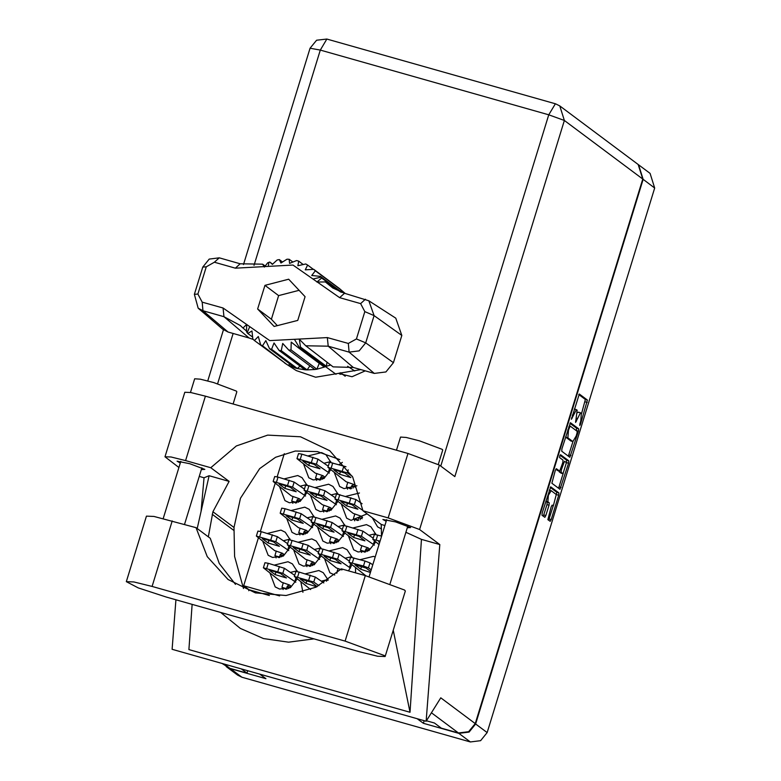 <?xml version="1.0" encoding="UTF-8"?>
<svg xmlns="http://www.w3.org/2000/svg" width="781" height="781" viewBox="0 0 781 781"><rect width="100%" height="100%" fill="white"/><g stroke="black" fill="none" stroke-linecap="round" stroke-linejoin="round"><path stroke-width="1.17" d="M556.599 494.724L551.161 490.693L548.389 495.369L547.891 501.773L549.248 502.788L549.063 505.19L545.86 515.597L544.826 517.344L542.043 515.275L542.229 512.883L550.742 486.817L558.864 492.87L558.679 495.271L551.201 519.58L550.166 521.327L547.852 519.619L551.24 506.81L552.274 505.063L553.329 505.815L556.814 492.294L550.195 487.354M559.752 455.899L559.626 457.578L563.033 460.126L562.847 462.518L559.684 471.177L556.326 468.678L555.281 470.426L551.894 483.234L560.026 489.287L568.539 463.221L568.724 460.829L560.514 454.688L559.752 455.899M282.82 584.383L282.507 585.399M282.732 587.966L283.132 589.577M297.395 571.624L292.348 563.931L287.964 561.773L274.512 565.093M269.982 573.283L275.195 586.902L279.569 589.069L290.366 587.693L297.219 578.975M297.17 570.794L290.415 572.414M275.781 552.714L275.459 553.739M275.693 556.306L276.084 557.917M290.356 539.954L285.309 532.271L280.926 530.114L267.473 533.433M262.943 541.614L268.147 555.242L272.53 557.4L283.327 556.023L290.181 547.315M290.122 539.124L283.376 540.755M299.611 529.791L299.299 530.816M299.523 533.384L299.924 534.995M314.187 517.042L309.139 509.349L304.756 507.191L291.303 510.51M286.773 518.701L291.987 532.32L296.36 534.487L307.158 533.101L314.011 524.393M313.962 516.212L307.206 517.832M316.403 475.209L316.09 476.234M316.315 478.802L316.715 480.413M330.978 462.45L325.931 454.767L321.547 452.609L308.095 455.928M303.575 464.109L308.778 477.738L313.152 479.895L323.949 478.519L330.802 469.811M330.753 461.62L323.998 463.25M328.196 580.049L323.227 572.678L318.843 570.511L305.391 573.84M300.861 582.021L302.891 592.271M328.049 579.531L321.294 581.162M330.49 538.539L330.178 539.564M330.402 542.131L330.802 543.742M345.065 525.779L340.018 518.096L335.635 515.929L322.182 519.258M317.652 527.439L322.856 541.067L327.239 543.225L338.036 541.848L344.89 533.14M344.841 524.949L338.085 526.57M347.281 483.956L346.969 484.972M347.194 487.549L347.594 489.16M342.381 462.332L338.974 464.675M334.444 472.856L339.657 486.475L344.03 488.642L356.917 485.811M361.369 547.276L361.056 548.301M361.281 550.869L361.681 552.479M375.944 534.516L370.897 526.833L366.514 524.676L353.061 527.995M348.531 536.176L353.734 549.804L358.118 551.962L368.915 550.585L375.768 541.877M375.71 533.687L368.964 535.317M292.572 498.132L292.25 499.157M292.485 501.724L292.875 503.335M307.148 485.372L302.101 477.689L297.717 475.531L284.264 478.851M279.735 487.032L284.938 500.66L289.321 502.818L300.119 501.441L306.972 492.733M306.913 484.542L300.168 486.172M306.65 561.461L306.337 562.476M306.572 565.053L306.962 566.664M321.235 548.701L316.188 541.018L311.804 538.851L298.352 542.18M293.822 550.361L299.025 563.98L303.409 566.147L314.206 564.77L321.05 556.052M321.001 547.871L314.255 549.492M323.441 506.879L323.129 507.894M323.363 510.471L323.754 512.072M338.027 494.119L332.979 486.436L328.596 484.269L315.143 487.588M310.613 495.779L315.817 509.397L320.2 511.565L330.998 510.188L337.841 501.47M337.792 493.289L331.046 494.91M337.529 570.198L337.216 571.223M352.114 557.439L347.057 549.756L342.683 547.598L329.231 550.917M324.701 559.098L329.904 572.727L334.776 575.011M351.88 556.609L345.134 558.239M354.32 515.616L354.008 516.641M354.242 519.209L354.633 520.82M359.494 493.016L346.022 496.335M341.492 504.516L346.696 518.145L351.079 520.302L367.09 513.888M375.202 556.921L373.562 556.336L360.109 559.655M355.58 567.846L355.54 572.834M372.254 517.744L377.574 526.882L381.538 528.922M561.754 451.184L569.876 457.246L578.399 431.18L578.584 428.789L570.462 422.726L561.939 448.792L561.754 451.184M424.181 720.648L423.37 723.284L458.877 733.339L469.078 732.08L475.649 723.938L643.173 179.366L638.594 164.801L650.124 173.411L654.703 187.977L487.168 732.549L480.598 740.691L470.396 741.95L241.905 677.264L237.727 675.204L226.207 666.593L230.385 668.653L265.891 678.709L259.722 674.091M580.752 421.027L579.883 423.858L579.775 425.557L580.508 424.327L587.429 400.038L579.307 393.985L571.428 419.319L576.349 409.664L577.169 410.24L575.607 422.433L580.527 412.788L581.337 413.364L580.752 421.027M423.37 723.284L417.191 718.676M348.482 570.833L351.928 564.8M340.155 374.402L339.53 373.035M284.313 453.624L277.167 476.849M275.205 483.244L260.376 531.431M258.413 537.836L243.672 585.75L249.022 589.743L248.729 590.7M279.618 595.923L243.672 585.75M269.338 595.493L249.022 589.743M578.614 412.27L577.608 412.632M581.562 413.637L585.369 399.462L578.76 394.522M578.399 431.18L576.329 430.643L576.524 428.203L569.915 423.263M568.363 456.124L572.961 441.577M577.071 432.977L577.198 431.307L570.081 425.987L568.431 430.204L567.846 437.868L572.834 441.558L576.153 435.964L577.071 432.977M565.571 437.009L567.846 437.868M570.931 440.992L565.786 437.282M559.997 455.264L566.664 460.243L566.469 462.694M563.072 473.725L559.001 486.963L561.061 487.539M558.513 488.174L559.001 486.963M555.779 469.215L557.683 470.592M563.042 473.686L566.44 462.664L564.517 461.249L561.354 469.898L561.168 472.29L563.042 473.686L561.236 473.179M558.971 470.972L559.108 471.704L561.168 472.29M560.983 473.11L559.108 471.704M543.312 516.221L547.003 504.604L547.188 502.212L545.821 501.187L547.891 501.773M548.652 520.214L553.212 505.776M362.101 518.789L360.89 517.891M331.222 510.052L330.012 509.144M314.431 564.634L313.22 563.726M300.343 501.314L299.133 500.406M369.14 550.459L367.929 549.551M355.052 487.129L353.842 486.221M338.261 541.711L337.05 540.813M324.174 478.392L322.963 477.484M307.382 532.974L306.172 532.066M283.552 555.896L282.341 554.988M290.591 587.556L289.38 586.648M385.15 656.538L405.3 591.032L404.529 590.016L365.283 575.587L341.424 568.832L315.954 587.195L286.022 595.561L255.436 592.877L228.091 579.463L207.268 556.707L196.06 527.683L153.964 516.466L146.447 516.143L126.297 581.64L138.247 587.859L166.314 597.084L359.406 651.745L377.643 656.216L385.15 656.538L384.379 655.513L345.134 641.094L152.051 586.424L133.815 581.962L126.297 581.64M190.466 392.501L194.694 378.775L200.366 379.146L213.76 382.592L236.36 391.086L236.848 391.75L233.089 403.972M396.484 450.227L400.546 437.057L406.208 437.428L419.612 440.865L442.202 449.368L442.7 450.022L438.297 464.324M407.233 527.81L410.64 527.614L395.616 521.952L382.934 519.424L386.156 521.327M201.381 469.527L204.788 469.332L189.763 463.68L177.082 461.141L180.304 463.045M164.976 456.758L184.804 392.306L190.828 392.57L205.442 396.143L185.614 460.595L171 457.022L164.976 456.758L178.927 467.536M642.724 179.025L564.39 120.508L559.811 105.943L638.136 164.459L642.724 179.025L475.19 723.596L440.757 697.872L426.114 721.205L439.762 544.542L419.612 529.498L388.167 517.94L407.994 453.488L205.442 396.143M407.994 453.488L439.439 465.046L454.854 476.556L564.39 120.508L548.789 114.778L320.298 50.091L254.069 265.374M388.167 517.94L362.97 510.803L381.265 524.471L381.489 536.479M384.867 525.496L381.265 524.471M405.866 532.242L421.437 539.359L439.762 544.542M192.175 604.406L188.895 649.636L409.976 712.223L421.437 539.359M208.302 536.83L212.959 511.74L229.106 481.389L209.083 475.727L204.066 477.816L201.137 510.969M204.066 477.816L199.253 476.459M426.114 721.205L172.093 649.284L175.92 599.808M229.106 481.389L210.811 467.731L185.614 460.595M224.206 664.035L229.926 668.311L247.011 673.144L247.762 670.703M229.926 668.311L221.921 663.391M475.19 723.596L468.62 731.738L458.418 732.998L441.333 728.165L434.48 723.04L426.397 720.756M338.427 373.386L352.085 376.735L365.196 370.868M247.011 673.144L241.3 668.878M362.97 510.803L352.719 477.054L329.807 450.715L300.46 436.774L267.707 435.105L236.311 445.951L210.811 467.731M339.852 459.579L317.516 451.623L295.325 451.037L275.556 457.275L259.653 468.62L240.411 498.288L233.997 527.458L234.622 556.443L243.438 588.523M209.083 475.727L197.232 528.552M220.769 612.499L240.304 628.451L263.461 638.555L288.619 642.128L314.06 638.907M393.273 630.14L409.976 712.223M196.06 527.683L210.333 538.343L219.276 563.491L235.511 584.403M371.239 569.818L368.437 567.904L363.438 566.079L349.029 562.32L365.938 575.773M370.711 571.516L366.094 568.06L354.847 564.741L360.744 569.222L370.428 572.434M372.781 564.78L369.989 562.867L364.991 561.041L350.571 557.283L349.029 562.32M362.94 510.442L354.349 504.585L334.942 499L353.188 513.449L360.978 516.163L362.628 517.393L360.461 518.613L360.1 519.785M340.897 501.587L346.657 505.893L357.903 509.222L352.006 504.741L340.965 501.343M362.052 503.745L355.902 499.537L336.494 493.953L334.942 499M354.847 513.918L353.412 518.584L357.6 520.537M360.461 518.613L358.821 517.383L358.04 519.902L353.412 518.584M358.821 517.383L360.978 516.163M358.577 520.302L358.04 519.902M350.523 568.08L337.558 559.167L318.15 553.583L336.396 568.031L341.951 569.925M340.545 569.72L340.106 569.115M324.105 556.17L329.865 560.475L341.112 563.804L335.215 559.323L324.174 555.926M349.39 561.148L339.11 554.129L323.002 549.15L319.702 548.545L318.15 553.583M349.537 567.338L350.649 563.726M338.056 568.5L336.767 573.283M336.445 504.76L323.48 495.837L304.063 490.253L322.319 504.711L330.099 507.425L331.749 508.656L329.582 509.866L329.221 511.047M310.018 492.85L315.778 497.155L327.024 500.475L321.128 495.994L310.096 492.596M335.303 497.819L325.023 490.8L308.915 485.831L305.615 485.216L304.063 490.253M323.969 505.18L322.533 509.847L326.722 511.799M335.449 504.018L336.562 500.396M329.582 509.866L327.942 508.636L327.161 511.155L322.533 509.847M327.942 508.636L330.099 507.425M327.698 511.565L327.161 511.155M319.654 559.342L306.689 550.42L287.271 544.835L305.527 559.294L313.308 562.008L314.958 563.238L312.79 564.448L312.429 565.629M293.226 547.432L298.986 551.737L310.233 555.057L304.336 550.576L293.305 547.178M318.511 552.401L308.231 545.382L292.123 540.413L288.824 539.798L287.271 544.835M307.177 559.762L305.742 564.429L309.93 566.381M318.658 558.6L319.771 554.979M312.79 564.448L311.15 563.218L310.369 565.737L305.742 564.429M311.15 563.218L313.308 562.008M310.906 566.147L310.369 565.737M305.566 496.023L292.602 487.1L273.184 481.516L291.44 495.974L299.221 498.688L300.87 499.908L298.703 501.129L298.342 502.3M279.139 484.103L284.899 488.408L296.145 491.737L290.259 487.256L279.217 483.859M304.424 489.082L294.144 482.062L278.036 477.084L274.736 476.478L273.184 481.516M293.09 496.433L291.655 501.109L295.843 503.052M304.57 495.271L305.683 491.659M298.703 501.129L297.063 499.899L296.282 502.417L291.655 501.109M297.063 499.899L299.221 498.688M296.829 502.818L296.282 502.417M380.064 541.116L372.859 539.398L379 544.582M379.839 541.848L378.678 541.819L379.615 542.59M381.509 536.049L374.411 534.36L372.859 539.398M374.363 545.167L361.398 536.244L341.98 530.66L360.236 545.118L368.027 547.832L369.667 549.063L367.509 550.273L367.138 551.445M347.935 533.257L353.695 537.562L364.952 540.882L359.055 536.401L348.014 533.003M373.22 538.226L362.95 531.207L346.832 526.238L343.533 525.623L341.98 530.66M361.886 545.587L360.451 550.254L364.639 552.196M373.367 544.416L374.48 540.803M367.509 550.273L365.859 549.043L365.088 551.562L360.451 550.254M365.859 549.043L368.027 547.832M365.625 551.962L365.088 551.562M327.864 580.273L326.741 580.205L326.419 581.249M352.329 476.342L347.311 472.915L327.893 467.331L346.149 481.789L353.939 484.503L355.58 485.733L353.422 486.944L353.061 488.125M333.848 469.928L339.608 474.233L350.864 477.562L344.968 473.071L333.926 469.684M345.963 466.706L329.445 462.293L327.893 467.331M347.799 482.258L346.364 486.924L350.552 488.877M353.422 486.944L351.772 485.714L351.001 488.232L346.364 486.924M351.772 485.714L353.939 484.503M351.538 488.642L351.001 488.232M343.484 536.42L330.519 527.497L311.102 521.913L329.357 536.371L337.148 539.085L338.788 540.315L336.631 541.526L336.269 542.707M317.057 524.51L322.817 528.815L334.073 532.144L328.176 527.663L317.135 524.266M342.342 529.479L332.071 522.46L315.954 517.491L312.654 516.876L311.102 521.913M331.007 536.84L329.572 541.506L333.76 543.459M342.488 535.678L343.601 532.066M336.631 541.526L334.981 540.296L334.209 542.824L329.572 541.506M334.981 540.296L337.148 539.085M334.746 543.225L334.209 542.824M318.98 585.672L313.728 582.079L294.31 576.495L310.672 589.538M317.193 586.59L311.385 582.245L300.129 578.916L306.025 583.397L316.793 586.785M323.842 582.899L315.28 577.042L299.162 572.073L295.862 571.458L294.31 576.495M329.397 473.101L316.432 464.178L297.024 458.593L315.27 473.052L323.061 475.766L324.701 476.996L322.543 478.206L322.182 479.378M302.969 461.19L308.739 465.496L319.985 468.815L314.089 464.334L303.048 460.936M328.254 466.159L317.984 459.14L301.866 454.171L298.567 453.556L297.024 458.593M316.93 473.52L315.485 478.187L319.683 480.13M328.401 472.359L329.514 468.737M322.543 478.206L320.893 476.976L320.122 479.495L315.485 478.187M320.893 476.976L323.061 475.766M320.659 479.895L320.122 479.495M312.605 527.683L299.64 518.76L280.233 513.176L298.479 527.634L306.269 530.348L307.909 531.578L305.752 532.788L305.391 533.96M286.178 515.772L291.948 520.078L303.194 523.397L297.297 518.916L286.256 515.519M311.463 520.742L301.193 513.722L285.075 508.753L281.775 508.138L280.233 513.176M300.129 528.102L298.693 532.769L302.891 534.721M311.609 526.941L312.722 523.319M305.752 532.788L304.102 531.558L303.331 534.077L298.693 532.769M304.102 531.558L306.269 530.348M303.868 534.477L303.331 534.077M288.775 550.605L275.81 541.682L256.393 536.098L274.648 550.556L282.429 553.27L284.079 554.5L281.912 555.711L281.55 556.882M262.348 538.695L268.108 542.99L279.354 546.319L273.467 541.838L262.426 538.441M287.633 543.664L277.353 536.645L261.245 531.676L257.945 531.06L256.393 536.098M276.298 551.025L274.863 555.691L279.051 557.634M287.779 549.853L288.892 546.241M281.912 555.711L280.272 554.481L279.491 556.999L274.863 555.691M280.272 554.481L282.429 553.27M280.037 557.4L279.491 556.999M295.814 582.265L282.849 573.342L263.431 567.758L281.687 582.216L289.478 584.93L291.118 586.16L288.96 587.371L288.599 588.542M269.386 570.355L275.146 574.66L286.402 577.979L280.506 573.498L269.465 570.101M294.671 575.324L284.401 568.304L268.283 563.335L264.984 562.72L263.431 567.758M283.337 582.685L281.902 587.351L286.09 589.304M294.818 581.523L295.931 577.901M288.96 587.371L287.31 586.14L286.539 588.659L281.902 587.351M287.31 586.14L289.478 584.93M287.076 589.059L286.539 588.659M340.633 291.987L325.404 281.951L332.794 287.984L344.499 293.275L368.847 300.753L395.772 318.16L401.815 335.391L374.06 315.583L365.664 342.879L359.192 350.903L349.136 352.143L328.215 346.217L305.771 345.788L333.077 366.845L353.315 367.509L374.245 373.435L349.136 352.143L348.306 343.494L356.419 338.944L364.815 311.648L360.578 303.604L339.647 297.678L292.992 265.071L235.354 268.156L214.424 262.231L206.311 266.78L197.915 294.066L202.152 302.12L223.083 308.046L269.738 340.653L327.376 337.568L348.306 343.494M356.419 338.944L365.664 342.879L393.419 362.677L401.815 335.391M393.419 362.677L385.902 371.99L374.245 373.435M327.073 362.208L326.321 366.328L324.281 367.109L298.449 347.809L299.367 347.457L294.437 339.325M324.281 367.109L316.881 369.169L291.04 349.868L288.902 350.22L314.743 369.52L316.881 369.169L319.244 363.341M291.04 349.868L291.245 342.029L298.449 347.809M269.523 348.697L295.355 367.997L297.415 368.573L271.583 349.273L269.523 348.697L265.823 340.643L262.504 345.827L260.629 344.811L258.326 336.552L254.44 340.467L252.839 339.052L251.931 330.9L247.792 333.467L246.513 331.749L246.728 324.398L243.008 328.02L240.265 325.452L223.913 316.695L202.992 310.77L198.208 308.202L194.362 294.378L202.757 267.092L209.23 259.067L219.276 257.828L240.206 263.753L262.65 264.183L265.218 266.028M271.583 349.273L274.063 342.976L279.09 350.523L281.248 350.64L282.673 343.445L288.902 350.22M279.09 350.523L304.932 369.823L307.079 369.94L281.248 350.64M260.629 344.811L286.461 364.112L262.504 345.827M286.461 364.112L254.44 340.467M342.049 292.504L320.425 276.357L321.704 278.075L338.027 290.268M344.265 293.217L339.618 288.658L313.777 269.357L315.378 270.773L311.707 275.498L320.425 276.357M340.877 291.635L341.209 290.073L315.378 270.773M292.846 262.074L289.126 259.292L289.575 263.422L296.634 260.542L298.693 261.127L297.825 265.765L305.713 263.988L307.587 265.013L305.312 269.845L313.777 269.357M313.425 269.377L307.587 265.013M303.253 264.534L298.693 261.127M262.65 264.183L264.349 267.122L267.727 262.787L269.767 262.016L272.403 264.368L277.177 259.956L279.315 259.604L280.965 262.953L286.969 259.175L289.126 259.292M282.497 261.977L279.315 259.604M272.628 264.154L269.767 262.016M253.249 339.432L249.022 337.978L223.913 316.695L223.083 308.046M202.152 302.12L202.992 310.77L228.091 332.052L249.022 337.978M228.091 332.052L222.546 329.084L198.208 308.202M284.616 362.98L296.311 370.545L315.602 377.203L360.773 369.618M314.743 369.52L307.079 369.94L309.842 365.869M304.932 369.823L297.415 368.573L299.972 366.123M295.355 367.997L288.335 365.127L290.073 364.053M339.618 288.658L333.819 284.548M305.771 345.788L299.299 339.276L300.49 347.028L326.321 366.328L330.666 364.981M252.605 337.07L247.792 333.467M274.092 326.497L297.795 320.356L305.068 296.721L288.638 279.227L264.925 285.358L257.662 308.993L274.092 326.497M300.49 347.028L299.367 347.457L336.074 374.245M246.542 331.037L243.008 328.02M368.847 300.753L374.06 315.583L364.815 311.648M325.404 281.951L316.92 282.009L321.704 278.075M299.064 290.327L278.651 295.608L271.378 319.244L277.382 325.648M271.378 319.244L257.662 308.993M278.651 295.608L264.925 285.358M654.703 187.977L643.173 179.366M475.649 723.938L487.168 732.549M230.385 668.653L241.905 677.264M470.396 741.95L458.877 733.339M576.495 418.177L577.208 418.382M575.626 421.018L576.329 421.213M572.317 415.062L573.029 415.258M571.458 417.894L572.161 418.099M585.369 399.462L587.429 400.038M585.184 401.854L587.244 402.44M579.805 424.132L580.508 424.327M576.524 428.203L578.584 428.789M568.861 454.913L570.921 455.499M568.646 427.012L569.349 427.217M567.719 429.999L568.431 430.204M570.628 440.904L572.688 441.49M566.479 462.645L568.539 463.221M557.585 470.572L559.645 471.148M566.664 460.243L568.724 460.829M562.769 462.791L563.482 462.996M560.641 469.693L561.354 469.898M551.874 505.375L553.212 505.746M547.188 502.212L549.248 502.788M547.003 504.604L549.063 505.19M543.801 515.011L545.86 515.597M556.814 492.294L558.864 492.87M556.628 494.685L558.679 495.271M549.141 519.004L551.201 519.58M233.119 333.477L217.645 383.774M440.738 466.013L548.789 114.778L555.35 103.736L326.858 39.05L320.298 50.091L310.067 48.188L243.506 264.544M458.418 732.998L431.385 712.799M439.439 465.046L419.612 529.498M233.997 527.458L212.959 511.74M233.773 530.397L212.188 514.269M555.633 103.883L559.811 105.943M172.201 520.927L152.051 586.424M365.283 575.587L345.134 641.094M363.438 566.079L364.991 561.041M368.437 567.904L369.989 562.867M352.329 562.935L353.881 557.898M360.744 569.222L361.642 566.274M349.361 502.759L350.903 497.722M354.349 504.585L355.902 499.537M338.241 499.606L339.794 494.568M346.657 505.893L347.565 502.954M332.569 557.341L334.112 552.304M337.558 559.167L339.11 554.129M321.45 554.188L323.002 549.15M329.865 560.475L330.763 557.536M318.482 494.012L320.034 488.974M323.48 495.837L325.023 490.8M307.363 490.868L308.915 485.831M315.778 497.155L316.686 494.217M301.691 548.594L303.233 543.556M306.689 550.42L308.231 545.382M290.571 545.45L292.123 540.413M298.986 551.737L299.894 548.799M287.603 485.274L289.155 480.237M292.602 487.1L294.144 482.062M276.484 482.131L278.036 477.084M284.899 488.408L285.807 485.47M376.159 540.013L377.711 534.975M356.4 534.419L357.952 529.381M361.398 536.244L362.95 531.207M345.28 531.275L346.832 526.238M353.695 537.562L354.603 534.614M342.312 471.089L343.865 466.052M347.311 472.915L348.258 469.85M331.203 467.946L332.745 462.908M339.608 474.233L340.516 471.294M325.521 525.681L327.073 520.634M330.519 527.497L332.071 522.46M314.411 522.528L315.954 517.491M322.817 528.815L323.724 525.877M308.729 580.263L310.282 575.226M313.728 582.079L315.28 577.042M297.61 577.11L299.162 572.073M306.025 583.397L306.933 580.459M311.434 462.352L312.986 457.315M316.432 464.178L317.984 459.14M300.324 459.208L301.866 454.171M308.739 465.496L309.637 462.547M294.642 516.934L296.194 511.897M299.64 518.76L301.193 513.722M283.532 513.791L285.075 508.753M291.948 520.078L292.846 517.129M270.812 539.856L272.364 534.819M275.81 541.682L277.353 536.645M259.692 536.713L261.245 531.676M268.108 542.99L269.015 540.052M277.851 571.516L279.403 566.479M282.849 573.342L284.401 568.304M266.741 568.373L268.283 563.335M275.146 574.66L276.054 571.712M327.376 337.568L328.215 346.217L353.315 367.509M247.216 332.696L249.744 326.673M312.986 279.051L321.001 277.128L341.151 292.182M268.283 266.389L268.849 262.367M354.74 370.995L347.672 366.328M360.578 303.604L365.43 299.201M339.647 297.678L344.499 293.275M235.354 268.156L240.206 263.753M214.424 262.231L219.276 257.828M206.311 266.78L202.757 267.092M194.362 294.378L197.915 294.066M549.219 490.146L551.161 490.693M578.467 412.202L580.527 412.788M574.299 409.088L576.349 409.664M570.774 440.972L572.834 441.558M557.634 470.592L559.684 471.177M561.1 473.169L563.16 473.755M551.855 505.395L553.329 505.815M369.12 576.7L386.663 519.668M163.239 518.525L180.811 461.386M184.501 524.412L201.898 467.868M390.08 583.583L407.741 526.15M223.434 329.787L207.707 380.894M326.858 39.05L316.598 40.192L310.067 48.188M345.182 376.276L340.467 372.752M345.251 293.49L339.94 288.931"/></g></svg>
